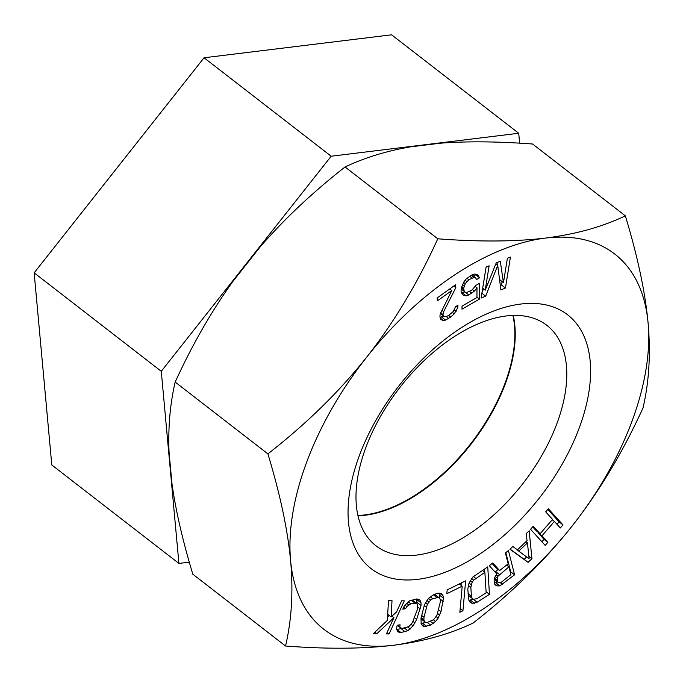 <?xml version="1.0" encoding="UTF-8"?>
<svg xmlns="http://www.w3.org/2000/svg" width="683" height="683" viewBox="0 0 683 683"><rect width="100%" height="100%" fill="white"/><g stroke="black" fill="none" stroke-linecap="round" stroke-linejoin="round"><path stroke-width="1.02" d="M519.626 143.174L518.721 133.262L391.598 34.807L204.046 57.765L34.15 272.841L51.797 464.978L178.92 563.432L189.293 562.16M518.721 133.262L331.17 156.219L161.273 371.304L178.92 563.432M204.046 57.765L331.17 156.219M512.907 315.384A139.469 78.093 -52.2 0 1 504.882 383.641A139.469 78.093 -52.2 0 1 357.943 515.469M34.15 272.841L161.273 371.304M485.664 296.174L497.728 265.363L500.878 289.916L505.437 288.047L510.423 257.064L507.384 258.311L503.456 282.702L500.289 261.23L496.234 262.895L485.203 290.207L489.13 265.815L486.091 267.07L481.105 298.053L485.664 296.174L481.874 293.238M393.203 645.298A237.394 132.929 -52.2 0 1 290.608 560.709A237.394 132.929 -52.2 0 1 366.737 357.098A237.394 132.929 -52.2 0 1 545.461 238.077A237.394 132.929 -52.2 0 1 648.056 322.666A237.394 132.929 -52.2 0 1 571.927 526.277A237.394 132.929 -52.2 0 1 393.203 645.298C362.562 648.918 326.67 649.157 285.545 646.016C291.684 619.882 293.366 591.444 290.608 560.709C287.714 529.854 280.141 494.244 267.898 453.879C306.496 423.776 339.442 391.513 366.737 357.098C393.903 322.564 417.586 283.138 437.794 238.802C479.21 241.944 515.102 241.705 545.461 238.077C575.829 234.243 602.457 226.824 625.346 215.845C637.589 256.219 645.162 291.829 648.056 322.666C650.814 353.418 649.123 381.848 642.993 407.982C622.776 452.325 599.085 491.751 571.927 526.277C544.624 560.7 511.678 592.964 473.088 623.058C449.995 634.106 423.366 641.516 393.203 645.298M359.54 455.126A160.479 89.857 -52.2 0 1 520.796 304.046A160.479 89.857 -52.2 0 1 579.124 428.25A160.479 89.857 -52.2 0 1 417.868 579.329A160.479 89.857 -52.2 0 1 359.54 455.126M529.154 530.793L526.269 533.56L527.028 540.637L517.424 549.858L512.831 546.477L509.953 549.243L528.096 562.357L531.937 558.668L529.154 530.793M495.107 576.631L494.116 579.901L494.535 583.914L495.431 585.066L497.463 585.929L499.862 585.877L514.581 574.804L508.425 550.541L505.403 552.931L508.161 563.782L499.606 570.57L492.836 562.929L489.31 565.72L496.848 574.002L495.107 576.631M467.778 589.369L469.016 600.733L470.186 602.406L472.388 603.43L477.118 602.227L489.446 594.347L487.747 566.881L472.892 576.99L468.999 583.128L467.778 589.369M462.929 610.781L465.627 580.84L447.177 589.89L446.836 593.715L462.203 586.168L459.855 612.292L462.929 610.781L460.18 608.655M476 285.34L471.868 290.147L466.72 292.503L465.183 292.17L464.167 290.941L463.672 288.192L465.243 283.65L468.854 279.748L474.002 277.4L475.53 277.725L476.546 279.569L479.637 277.793L477.093 274.404L474.531 274.054L471.962 274.933L466.301 278.801L463.714 282.105L461.11 289.063L461.093 291.496L462.101 293.955L463.629 295.5L466.19 295.841L468.76 294.971L474.42 291.103L477.007 287.791L476.939 297.532L462.024 306.121L461.998 309.168L479.492 299.094L479.603 283.266L476 285.34M421.001 618.303L421.155 623.869L422.555 625.901L424.254 626.576L430.597 625.056L435.541 621.513L438.136 618.141L440.979 611.558L443.463 598.214L443.062 595.849L441.662 593.826L439.972 593.151L437.624 593.314L433.628 594.662L428.685 598.206L424.493 604.626L421.001 618.303M404.447 605.608L402.765 609.176L405.608 608.707L406.812 606.53L410.85 603.883L415.11 603.174L416.767 603.559L417.706 604.72L417.441 609.373L412.378 622.725L408.801 626.618L402.398 628.343L400.75 627.959L399.811 626.798L400.059 624.774L397.216 625.252L396.481 628.667L397.412 631.143L398.829 632.227L400.955 632.535L407.828 630.733L413.061 625.91L416.656 619.387L421.01 605.488L421.027 602.85L420.105 600.366L418.688 599.29L416.562 598.982L409.689 600.784L404.447 605.608M548.372 508.775L545.7 511.857L552.547 519.396L540.091 533.756L533.252 526.209L530.58 529.291L545.205 545.41L547.868 542.328L541.96 535.813L554.408 521.453L560.325 527.976L562.988 524.894L548.372 508.775M404.285 600.835L401.655 600.784L396.481 612.062L391.146 616.937L392.008 600.588L388.499 600.519L387.338 620.42L373.302 633.653L376.811 633.722L393.895 617.705L386.458 633.918L389.088 633.969L404.285 600.835M448.782 315.333L446.144 316.613L444.445 316.613L443.173 315.691L443.002 314.581L443.685 311.644L455.843 287.62L455.416 284.862L437.069 298.036L437.487 300.793L451.762 290.548L440.117 314.206L439.946 316.775L440.962 319.721L443.344 320.464L445.555 320.105L450.737 316.997L454.221 313.881L457.789 307.649L457.96 305.079L455.407 306.906L453.281 311.491L448.782 315.333M498.009 576.187L508.946 566.881L510.91 574.625L501.356 582.215L498.445 582.667L497.548 581.515L497.267 578.014L498.009 576.187L496.285 574.855M529.129 558.771L518.798 551.147L527.438 542.84L529.129 558.771M486.151 592.81L476.905 598.726L473.199 599.273L472.064 598.171L471.407 596.165L470.86 587.397L472.149 582.326L473.618 580.174L484.887 572.363L486.151 592.81M427.498 622.358L425.646 622.358L424.45 621.513L423.904 619.822L423.998 617.287L427.336 604.284L430.58 600.067L432.732 598.718L438.571 597.369L439.767 598.214L440.322 599.905L440.219 602.44L436.881 615.434L433.637 619.66L427.498 622.358M625.346 215.845L532.603 144.019C497.822 141.432 467.112 141.15 440.467 143.191L410.201 146.896C386.117 151.097 364.398 157.79 345.06 166.976C312.652 192.358 284.41 218.936 260.317 246.708L232.903 281.413C211.474 311.26 192.23 344.804 175.164 382.062C170.067 404.097 168.035 427.464 169.06 452.163L171.911 483.171C175.608 509.936 182.574 540.279 192.811 574.19L285.545 646.016M345.06 166.976L437.794 238.802M513.232 315.375A139.469 78.093 -52.2 0 1 505.275 383.94A139.469 78.093 -52.2 0 1 358.012 515.785M365.968 447.211A139.469 78.093 -52.2 0 1 546.784 325.27A139.469 78.093 -52.2 0 1 556.807 423.853A139.469 78.093 -52.2 0 1 375.983 545.802A139.469 78.093 -52.2 0 1 365.968 447.211M175.164 382.062L267.898 453.879M531.937 558.668L528.864 556.286M526.713 542.285L526.593 541.056M528.096 562.357L524.211 559.343L526.687 556.969M510.073 549.123L524.211 559.343M557.004 524.313L559.104 521.889L547.809 509.433M541.875 541.747L543.984 539.322L538.076 532.8L538.392 532.441M540.091 533.756L536.206 530.742L532.68 526.866M518.798 551.147L514.982 548.056M510.278 572.132L510.696 571.799L505.821 552.607M494.279 582.906L497.565 581.984M499.606 570.57L495.721 567.564L492.119 563.492M495.047 572.021L498.095 569.4M498.445 582.667L494.296 579.312M468.931 600.391L473.165 599.247M484.367 571.953L484.187 569.161M473.199 599.273L468.128 595.021M461.068 585.288L461.273 582.975M421.095 623.511L425.799 622.358M439.374 597.907L439.237 593.203M434.533 594.355L439.767 598.214M416.869 603.678L416.835 599.017M396.789 629.478L402.5 628.326M411.132 600.178L412.882 600.545L416.767 603.559M393.895 617.705L391.982 616.177M387.534 617.005L389.216 615.434M503.456 282.702L499.529 279.441M497.42 265.124L497.045 262.562M500.315 285.545L501.553 285.033L502.09 281.652M481.967 292.674L483.462 288.858M475.667 286.758L475.675 285.81M461.597 292.734L464.892 291.948M473.447 276.103L475.744 274.779L475.419 274.173M465.183 292.17L461.136 288.96M440.04 317.356L443.668 316.041M562.988 524.894L559.104 521.889M554.408 521.453L552.231 519.763M541.96 535.813L538.076 532.8M547.868 542.328L543.984 539.322M527.438 542.84L525.936 541.679M514.581 574.804L510.696 571.799M502.509 584.4L500.272 582.667M499.862 585.877L495.978 582.872M497.463 585.929L494.449 583.598M499.384 574.471L495.499 571.458M508.946 566.881L506.573 565.037M497.267 578.014L495.235 576.443M497.156 579.969L494.68 578.049M497.548 581.515L494.372 579.056M477.118 602.227L473.319 599.281M489.446 594.347L486.083 591.743M474.514 603.285L470.63 600.28M472.388 603.43L469.161 600.929M484.887 572.363L482.309 570.365M475.641 578.27L473.404 576.537M473.618 580.174L471.603 578.603M472.149 582.326L470.203 580.815M471.236 584.733L469.042 583.034M470.86 587.397L468.316 585.425M471.407 596.165L468.043 593.561M472.064 598.171L468.179 595.166M462.203 586.168L459.317 583.931M430.597 625.056L427.106 622.358M433.244 623.545L430.435 621.368M426.602 626.405L422.709 623.4M424.254 626.576L421.607 624.527M443.062 595.849L439.604 593.177M443.463 598.214L439.579 595.209M443.216 601.424L440.006 598.94M440.979 611.558L438.606 609.723M439.732 615.101L437.632 613.479M438.136 618.141L436.164 616.612M435.541 621.513L433.364 619.831M438.571 597.369L434.687 594.355M436.727 597.369L433.398 594.791M432.732 598.718L430.264 596.814M430.58 600.067L428.497 598.453M428.787 601.919L426.935 600.485M427.336 604.284L425.441 602.816M426.243 607.153L424.169 605.548M423.998 617.287L421.633 615.451M423.904 619.822L421.138 617.68M424.45 621.513L420.967 618.807M405.608 608.707L403.687 607.221M421.027 602.85L417.142 599.836M421.01 605.488L417.125 602.474M420.276 608.903L417.859 607.025M416.656 619.387L414.547 617.748M414.982 622.956L413.019 621.445M413.061 625.91L411.132 624.407M410.201 629.017L407.751 627.114M407.828 630.733L404.327 628.019M405.215 631.826L401.331 628.812M400.955 632.535L397.062 629.521M398.829 632.227L397.412 631.126M399.811 626.798L397.711 625.167M400.75 627.959L397.25 625.244M415.11 603.174L411.226 600.161M410.85 603.883L408.212 601.843M408.716 604.899L406.607 603.26M406.812 606.53L404.934 605.078M389.088 633.969L387.124 632.458M376.811 633.722L374.839 632.202M391.146 616.937L387.696 614.265M485.203 290.207L482.685 288.252M505.437 288.047L501.553 285.033M497.728 265.363L495.832 263.894M479.492 299.094L476.947 297.122M477.007 287.791L475.248 286.433M474.42 291.103L472.491 289.601M471.842 293.195L469.597 291.453M468.76 294.971L464.867 291.957M466.19 295.841L462.297 292.828M478.621 275.949L476.529 274.327M479.637 277.793L475.744 274.779M475.53 277.725L471.944 274.942M474.002 277.4L471.304 275.309M471.944 277.972L469.699 276.231M468.854 279.748L466.95 278.271M466.796 281.541L465.149 280.269M465.243 283.65L463.586 282.369M464.201 286.066L462.476 284.734M463.672 288.192L461.785 286.723M463.663 289.413L461.495 287.722M464.167 290.941L461.221 288.661M455.843 287.62L453.794 286.032M443.685 311.644L441.747 310.142M443.002 314.581L440.595 312.72M443.173 315.691L440.347 313.497M457.789 307.649L456.15 306.377M456.09 311.32L454.263 309.903M454.221 313.881L452.325 312.421M450.737 316.997L448.663 315.392M448.697 318.457L446.247 316.562M445.555 320.105L441.662 317.091M443.344 320.464L440.176 318.013M451.762 290.548L449.713 288.96"/></g></svg>
